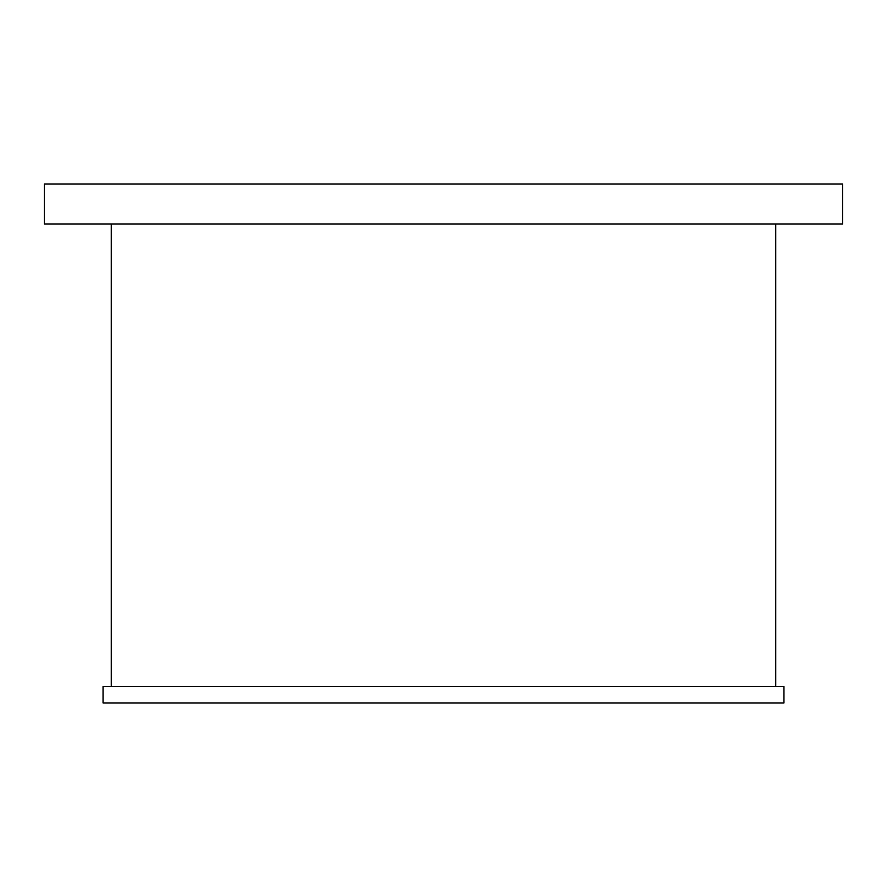 <?xml version="1.0" encoding="UTF-8"?>
<svg xmlns="http://www.w3.org/2000/svg" width="887" height="887" viewBox="0 0 887 887"><rect width="100%" height="100%" fill="white"/><g stroke="black" fill="none" stroke-linecap="round" stroke-linejoin="round"><path stroke-width="1.33" d="M443.5 686.516L783.953 686.516L783.953 702.947L103.047 702.947L103.047 686.516L443.5 686.516M775.737 223.967L775.737 686.516M44.35 184.052L842.65 184.052L842.65 223.967L44.35 223.967L44.35 184.052M111.263 686.516L111.263 223.967"/></g></svg>

